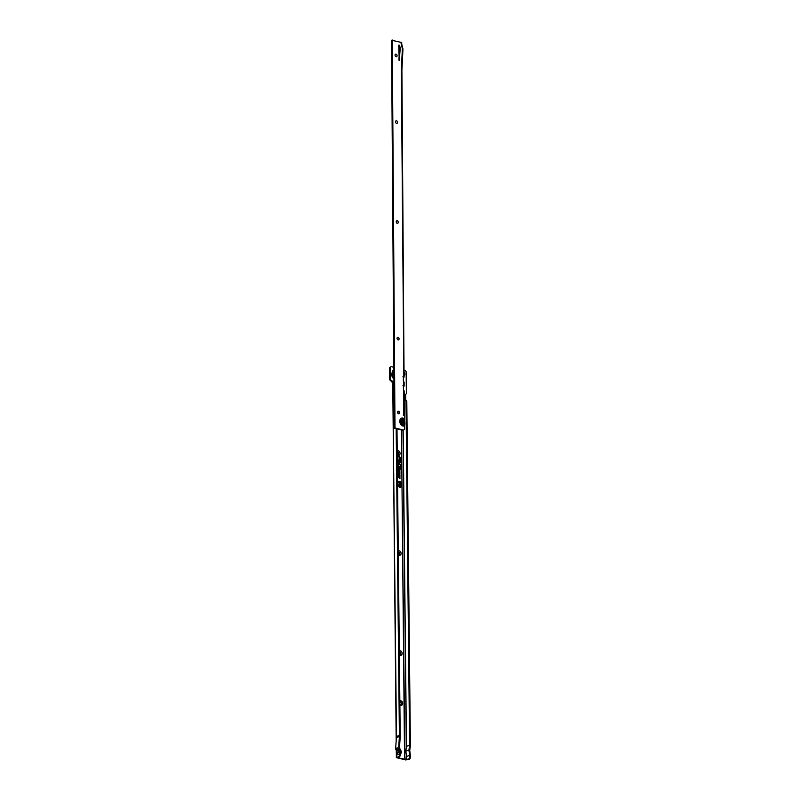 <?xml version="1.0" encoding="UTF-8"?>
<svg xmlns="http://www.w3.org/2000/svg" width="800" height="800" viewBox="0 0 800 800"><rect width="100%" height="100%" fill="white"/><g stroke="black" fill="none" stroke-linecap="round" stroke-linejoin="round"><path stroke-width="1.2" d="M401.37 472.7L401.37 473.23L401.37 472.7M399.78 481.68A2.7 1.93 72.4 0 0 399.52 481.64A2.7 1.93 72.4 0 0 397.79 483.97A2.7 1.93 72.4 0 0 399.83 486.88A2.7 1.93 72.4 0 0 401.09 486.6A2.7 1.93 72.4 0 0 401.69 483.86A2.7 1.93 72.4 0 0 399.78 481.68M399.43 481.64A2.78 1.98 72.4 0 0 399.33 481.63A2.78 1.98 72.4 0 0 397.56 483.55M397.57 484.16A2.78 1.98 72.4 0 0 399.65 487.01A2.78 1.98 72.4 0 0 400.95 486.72A2.78 1.98 72.4 0 0 401.02 486.66M401.43 429.97L402 484.07A3.05 2.18 72.4 0 0 399.77 481.35A3.05 2.18 72.4 0 0 398.35 481.67A3.05 2.18 72.4 0 0 397.56 483.22M397.57 484.28A3.05 2.18 72.4 0 0 399.83 487.22A3.05 2.18 72.4 0 0 400.12 487.26A3.05 2.18 72.4 0 0 402.01 485.55L404.88 759.31L408.28 759.17A2.17 1.39 -76.7 0 0 409.66 757.18L409.69 755.42L406.59 756.41L405.81 751.19L406.48 746.32L409.59 745.33L408.91 750.2L409.69 755.42M400.03 487.25A2.98 2.13 72.4 0 0 401.83 484.62A2.98 2.13 72.4 0 0 399.59 481.48A2.98 2.13 72.4 0 0 398.27 481.73M400.33 465.9L400.55 467.27L398.58 466.17L398.38 467.3L398.61 466.66M398.64 465.91A0.87 0.62 72.4 0 0 398 466.59L398.59 467.7L398.64 466.66L400.35 467.64L400.94 469.28L400.91 465.88L400.32 465.54L400.34 466.87L398.8 465.98A0.87 0.62 72.4 0 0 398.64 465.91M400.34 466.87L398.61 466.1A0.79 0.57 72.4 0 0 398.16 466.07M398.34 464.06L401.08 465.19L398.56 463.55L398.35 464.92L398.44 464.03M398.38 463.89L401.08 465.19M398.61 463.29A0.87 0.62 72.4 0 0 397.97 463.97L398.57 465.33L398.62 464.04L401.29 465.59L401.28 464.81L398.78 463.36A0.87 0.62 72.4 0 0 398.61 463.29M401.05 464.96L398.58 463.48A0.79 0.57 72.4 0 0 398.13 463.45M399.57 462.81L398.32 462.09L398.41 460.42L399.55 460.72L398.52 460.17L398.16 462.21L399.57 463.03L398.32 462.04M398.34 460.51L399.53 461.2M398.57 459.91A0.87 0.62 72.4 0 0 397.94 460.59L397.95 462.37L399.79 463.43L398.53 461.93L398.57 460.66L399.76 461.34L399.76 460.56L398.74 459.97A0.87 0.62 72.4 0 0 398.57 459.91M399.52 460.71L398.55 460.1A0.79 0.57 72.4 0 0 398.1 460.07M399.84 701.08A2.3 1.65 -107.6 0 1 400.94 700.83A2.3 1.65 -107.6 0 1 402.67 703.45A2.3 1.65 -107.6 0 1 400.98 705.26A2.3 1.65 -107.6 0 1 399.88 704.49M399.88 704.29A1.35 0.97 72.4 0 0 401.31 703.22A1.35 0.97 72.4 0 0 399.85 701.98M399.32 651.08A2.3 1.65 -107.6 0 1 400.41 650.83A2.3 1.65 -107.6 0 1 402.15 653.45A2.3 1.65 -107.6 0 1 400.46 655.25A2.3 1.65 -107.6 0 1 399.35 654.48M399.35 654.29A1.35 0.97 72.4 0 0 400.79 653.21A1.35 0.97 72.4 0 0 399.33 651.97A1.35 0.97 -107.6 0 1 400.17 654.55M398.27 551.07A2.3 1.65 -107.6 0 1 399.36 550.82A2.3 1.65 -107.6 0 1 401.1 553.44A2.3 1.65 -107.6 0 1 399.41 555.24A2.3 1.65 -107.6 0 1 398.31 554.47M398.3 554.28A1.35 0.97 72.4 0 0 399.74 553.2A1.35 0.97 72.4 0 0 398.28 551.96A1.35 0.97 -107.6 0 1 399.12 554.54M397.22 451.06A2.3 1.65 -107.6 0 1 398.32 450.81A2.3 1.65 -107.6 0 1 400.06 453.43A2.3 1.65 -107.6 0 1 398.36 455.23A2.3 1.65 -107.6 0 1 397.26 454.46M397.26 454.27A1.35 0.97 72.4 0 0 398.69 453.19A1.35 0.97 72.4 0 0 397.23 451.95A1.35 0.97 -107.6 0 1 398.07 454.53M399.87 701.97A1.35 0.97 -107.6 0 1 400.69 704.55M396.99 428.89L400.22 736.81L399.46 747.85L400.97 750.76A1.9 1.35 72.4 0 1 401.16 752.81L400.36 755.08A2.17 1.39 103.3 0 1 398.98 757.06L397.67 757.7L404.88 759.31M404.2 394.14L404.97 394.32A2.17 1.55 72.4 0 0 405.61 394.3A2.17 1.55 72.4 0 0 406.38 393.58L406.15 371.77A2.17 1.55 72.4 0 0 404.72 370.36L404.03 370.2M392.43 382.13L391.76 381.97A0.81 0.58 72.4 0 0 391.14 381.05A2.17 1.55 -107.6 0 1 389.59 378.6L389.48 368.71A2.17 1.55 -107.6 0 1 390.44 367.02L391.16 366.79A2.17 1.55 72.4 0 1 391.8 366.78L393.85 367.26M391.16 366.79A2.17 1.55 72.4 0 0 390.21 368.48L390.31 378.37A2.17 1.55 72.4 0 0 391.95 380.84L391.87 380.82A0.81 0.58 -107.6 0 1 392.48 381.67M399.02 470.48L399.87 471.59L399.85 469.66A1.22 0.87 72.4 0 0 398.03 469.23L398.05 471.51L399.89 473.6L399.88 472.44A0.87 0.62 72.4 0 0 399.39 471.52L398.63 471.07L398.61 469.36L399.66 470.96L399.64 469.61A0.94 0.67 72.4 0 0 398.24 469.28L398.26 471.35L399.68 473.2L398.42 471.23L398.4 469.32A0.73 0.52 -107.6 0 1 399.48 469.57L399.23 470.41M399.08 475.74L399.93 476.85L399.91 474.92A1.22 0.87 72.4 0 0 398.08 474.49L398.11 476.77L399.95 478.86L399.94 477.69A0.87 0.62 72.4 0 0 399.45 476.78L398.68 476.33L398.66 474.62L399.71 476.22L399.7 474.87A0.94 0.67 72.4 0 0 398.29 474.54L398.31 476.61L399.73 478.46L398.47 476.49L398.45 474.57A0.73 0.52 -107.6 0 1 399.54 474.83L399.29 475.67M400.34 457.31L397.89 455.89L399.14 457.39L399.17 459.71L399.75 460.05L399.73 457.73L400.2 458A0.78 0.56 -107.6 0 1 400.64 458.83L400.68 462.22L401.26 462.56L401.22 458.97A1.56 1.11 72.4 0 0 400.34 457.31L397.89 456.12M404.04 371.96A2.3 1.65 -107.6 0 1 404.06 375.72M397.65 411.81L398.41 411.99A2.17 1.55 72.4 0 0 399.05 411.97A2.17 1.55 72.4 0 0 399.26 411.88M397.39 753.18L397.38 752.32A0.81 0.58 -107.6 0 1 397.41 753.12L396.57 755.02L396.61 750.78L395.92 749.73A1.63 1.16 -107.6 0 1 395.64 748.51L398.66 747.55L399.41 736.57L399.4 735.84L396.15 736.72L399.4 735.32L396.18 428.7M393.95 381.93L393.23 382.16A0.81 0.52 103.3 0 1 392.75 381.89L396.18 740.52M404.91 394.86A1.08 0.7 103.3 0 1 405.64 395.67L405.72 399.87L404.91 399.67L405.98 400.86L409.59 745.33M404.91 399.67L404.84 395.48A1.08 0.7 -76.7 0 0 404.2 394.64M405.98 400.86L406.79 401.05L410.4 745.62L409.74 750.4L410.52 757.09L409.71 756.9M410.52 757.09L410.47 757.37A2.17 1.39 103.3 0 1 409.09 759.36L406.25 759.7M405.72 399.87L406.79 401.05M392.55 381.92L391.76 381.97M400.4 754.8L399.55 754.89A2.17 1.39 -76.7 0 1 398.17 756.87L396.36 757.58L397.46 757.55M396.68 757.35L396.57 755.04L399.59 754.07L399.6 754.6M395.64 748.51L396.46 736.77M397.41 753.12L400.44 752.16A0.81 0.58 72.4 0 0 400.36 751.28L399.55 749.84L396.61 750.78L399.55 749.84L398.94 748.77L395.92 749.73M399.4 735.84L399.4 735.32M398.66 747.55A1.63 1.16 72.4 0 0 398.94 748.77M400.44 752.16L399.59 754.07M399.41 736.57L396.47 737.5M392.62 381.58L393.55 382.08L392.75 381.89L396.46 736.25M397.07 757.79L405.88 759.98M405.61 394.3L404.89 394.53A2.17 1.55 -107.6 0 1 404.25 394.55L404.2 394.54M396.49 757.73L397.67 757.7M391.14 381.05L391.87 380.82M402 484.07L402.01 485.55M396.53 750.81L397.34 752.24A0.81 0.58 -107.6 0 1 397.38 752.32M408.91 750.2L405.81 751.19M396.15 736.72L399.6 735.63M400.68 462.18L401.01 458.92A1.28 0.91 72.4 0 0 400.29 457.56L398.1 456.29L399.35 457.23L399.38 459.55L399.51 457.33L400.25 457.76A1.06 0.76 -107.6 0 1 400.85 458.88L401.05 462.16M399.52 457.56L400.06 457.88A0.99 0.71 -107.6 0 1 400.28 458.06M398.1 456.51L399.35 457.23M399.55 463.29L398.16 462.21M399.44 477.06A0.79 0.57 72.4 0 0 399.25 476.9L398.47 476.44M399.27 473.94A1.15 0.82 72.4 0 0 398.34 473.72M398.58 474.15L399.1 474.33M398.31 476.61L399.27 477.44M398.8 473.78A1.02 0.73 72.4 0 0 398.1 474.27M399.39 471.8A0.79 0.57 72.4 0 0 399.2 471.64L398.42 471.18M399.22 468.68A1.15 0.82 72.4 0 0 398.28 468.46M398.52 468.89L399.04 469.07M398.26 471.35L399.21 472.18M398.75 468.52A1.02 0.73 72.4 0 0 398.04 469.01M400.91 465.88L400.33 465.78M400.72 467.82L400.92 467.21M400.36 468.9L401.1 467.81M398.4 466.51L400.32 467.63M401.1 467.59L400.54 465.94M400.32 467.58L400.57 468.79M398.37 466.68L400.55 467.49M399.13 484.21L400.09 483.79L400.48 484.51L399.56 485.01L399.65 483.62L399.63 484.48M399.8 483.89L399.89 485.06M400.25 484.56L400.03 485.06M399.38 485L399.92 484.22L399.56 485.01M399.16 485.47L400.47 485.35L400.49 486.55L399.16 485.47M399.13 482.46L400.44 482.34L399.79 483.12L400.46 483.72L399.14 483.41L399.77 482.62L399.13 482.46M399.77 482.62L399.13 483.01M400.45 482.76L399.42 483.2M399.12 482.19L400.21 482.45M399.98 485.67L399.75 486.27M400.47 485.35L400.25 486.49M399.15 485.2L400.24 485.46M399 484.29L399.42 483.74M395.61 54.2A1.35 0.97 -107.6 0 1 396.43 56.78M396.12 120.8A1.35 0.97 72.4 0 0 396.94 123.38A1.35 0.97 72.4 0 0 396.12 120.8A1.35 0.97 -107.6 0 1 396.9 123.4M396.79 220.74A1.35 0.97 -107.6 0 1 397.61 223.32M397.61 337.33A1.35 0.97 -107.6 0 1 398.43 339.91M398.14 411.23A1.35 0.97 -107.6 0 1 398.96 413.81M404.25 424.34L404.23 420.76A2.99 2.14 72.4 0 0 401.74 419.23A2.99 2.14 72.4 0 0 400.26 421.58A2.99 2.14 72.4 0 0 401.78 424.66A2.99 2.14 72.4 0 0 404.25 424.34L404.64 428.26A2.17 1.55 -107.6 0 1 403.68 429.94A2.17 1.55 -107.6 0 1 403.04 429.95L402.31 430.18A2.17 1.55 -107.6 0 0 402.96 430.17L403.68 429.94M396.05 54.17A1.35 0.97 72.4 0 0 396.07 56.77A1.35 0.97 72.4 0 0 396.05 54.17M397.23 220.72A1.35 0.97 72.4 0 0 397.25 223.32A1.35 0.97 72.4 0 0 397.23 220.72M398.06 337.3A1.35 0.97 72.4 0 0 398.08 339.9A1.35 0.97 72.4 0 0 398.06 337.3M398.58 411.21A1.35 0.97 72.4 0 0 398.6 413.81A1.35 0.97 72.4 0 0 398.58 411.21M399.25 60.4L400.22 48.61A2.71 1.94 72.4 0 0 400.11 47.58L399.53 45.24L398.74 45.21L399.25 60.4M403.98 414.86L404.14 414.9A0.81 0.58 72.4 0 0 404.49 415.68L404.23 420.76M398.93 60.13L399.49 48.84A2.71 1.94 72.4 0 0 399.39 47.81L398.74 45.3M402.31 430.18L394.28 428.23L391.53 40.23L401.71 42.51L401.72 44.05L401.14 43.72L402.38 48.69L401.33 70L401.9 70.35L404.07 376.91L403.35 377.03L403.38 381.2L404.11 382.11L404.14 385.75L403.41 385.88L403.44 390.05L404.17 390.95L404.34 414.49M402.9 376.82L403.84 376.67L401.33 70M403.87 377.57L404.07 376.9L403.87 377.57L402.99 376.93M402.97 385.67L403.91 385.51L403.53 381.64A7.04 5.03 -107.6 0 0 403.38 381.09M403.93 386.42L404.14 385.75L403.93 386.42L403.05 385.78M403.05 385.76L404.14 385.75M402.99 376.91L404.07 376.9M392.25 40L395 428L403.04 429.95M394.28 428.23L395 428M403.22 415.1L404.23 414.98M403.42 387.24A7.04 5.03 72.4 0 0 403.74 386.24M403.36 378.13A7.04 5.03 72.4 0 0 403.62 377.35M398.78 50.11L399.44 49.9M402.38 48.69L402.96 49.06L401.9 70.36M404.24 423.11A4.88 3.48 -107.6 0 1 404.25 424.08M404.23 421.74A4.88 3.48 -107.6 0 1 404.38 424.7M402.56 420.02A2.17 1.55 72.4 0 0 401.92 420.03A2.17 1.55 72.4 0 0 401 422.14A2.17 1.55 72.4 0 0 402.59 424.18A2.17 1.55 72.4 0 0 403.24 424.16A2.17 1.55 72.4 0 0 404.16 422.06A2.17 1.55 72.4 0 0 402.56 420.02M402.82 422.96A0.97 0.7 -107.6 0 1 402.81 421.09A0.97 0.7 -107.6 0 1 402.82 422.96M401.83 420.06L401.92 420.03A2.17 1.55 72.4 0 0 401.83 420.06A2.17 1.55 72.4 0 0 400.91 422.17A2.17 1.55 72.4 0 0 402.5 424.21A2.17 1.55 72.4 0 0 403.15 424.19A2.17 1.55 72.4 0 0 403.19 424.18M393.63 378.49A4.03 2.88 -107.6 0 1 391.86 374.57A4.03 2.88 -107.6 0 1 392 373.36M392.05 372.85A4.15 2.96 72.4 0 0 391.74 374.56A4.15 2.96 72.4 0 0 393.93 378.86L392.02 374.32L392.23 371.93L393.86 369.51M403.16 430.1L406.47 746.41M406.58 756.31L406.61 759.7M397.19 757.86L398.16 757.32M399.55 754.89L400.36 755.08M398.17 756.87L398.98 757.06M410.47 757.37L409.66 757.18M405.69 399.78L404.88 399.59M405.64 395.67L404.84 395.48M409.09 759.36L408.28 759.17M406.39 755.04L406.07 760M401.48 429.98L404.56 759.6M402.98 430.16L406.31 747.59M404.25 394.55L404.97 394.32M389.59 378.6L390.31 378.37M389.48 368.71L390.21 368.48M400.36 751.28L397.34 752.24M393.88 371.13A5.96 4.26 72.4 0 0 393.91 375.42M393.86 369.53A5.96 4.26 72.4 0 0 392.52 375.94A5.96 4.26 72.4 0 0 393.93 378.61M404.58 425.32A5.31 3.79 -107.6 0 0 404.22 420.81A2.96 2.12 72.4 0 0 401.76 419.26A2.96 2.12 72.4 0 0 400.28 421.59A2.96 2.12 72.4 0 0 401.79 424.65A2.96 2.12 72.4 0 0 404.25 424.29M404.45 419.96A3.51 2.51 72.4 0 0 401.64 418.71A3.51 2.51 72.4 0 0 400.11 421.42A3.51 2.51 72.4 0 0 401.68 424.87A3.51 2.51 72.4 0 0 404.49 424.99M399 60.23L399.65 60.02M404.62 425.69A4.12 2.94 -107.6 0 1 401.45 425.17A4.12 2.94 -107.6 0 1 399.78 421.27A4.12 2.94 -107.6 0 1 401.4 418.16A4.12 2.94 -107.6 0 1 404.57 419.18M398.8 45.47L399.53 45.24M403.59 390.49L403.77 414.8M401.13 42.15L401.14 43.72M399.39 47.81L400.11 47.58M399.49 48.84L400.22 48.61M396.29 750.38L396.36 757.58M405.17 394.84L404.36 394.65M402.96 49.02L401.71 44.04M404.3 420.49L404.62 426.08"/></g></svg>
